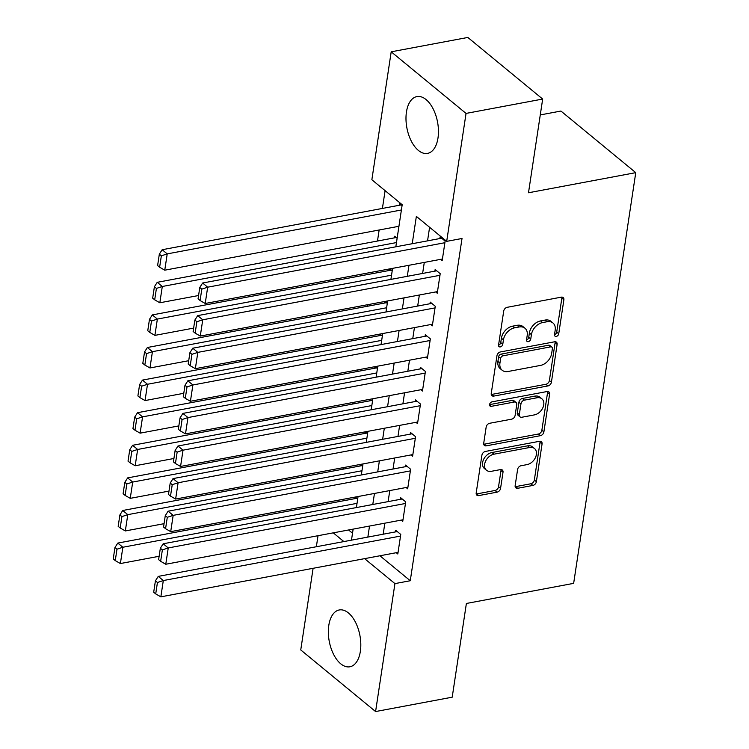 <?xml version="1.0" encoding="UTF-8"?>
<svg xmlns="http://www.w3.org/2000/svg" width="749" height="749" viewBox="0 0 749 749"><rect width="100%" height="100%" fill="white"/><g stroke="black" fill="none" stroke-linecap="round" stroke-linejoin="round"><path stroke-width="1.12" d="M556.292 336.413A2.547 1.798 129.5 0 0 558.735 333.782L563.875 299.787A3.633 2.575 129.5 0 0 563.173 297.54A3.633 2.575 129.5 0 0 561.347 297.147L507.204 307.305A3.633 2.575 129.5 0 0 503.712 311.069L498.562 345.064A2.547 1.798 129.5 0 0 499.049 346.628A2.547 1.798 129.5 0 0 500.332 346.909A2.547 1.798 129.5 0 0 502.776 344.268L503.44 339.868A11.638 8.23 129.5 0 1 514.619 327.828L519.132 326.985A11.638 8.23 129.5 0 1 524.974 328.24A11.638 8.23 129.5 0 1 527.212 335.412L526.547 339.812A2.547 1.798 129.5 0 0 527.034 341.385A2.547 1.798 129.5 0 0 528.307 341.656A2.547 1.798 129.5 0 0 530.751 339.025L531.416 334.625A11.638 8.23 129.5 0 1 542.594 322.585L547.107 321.733A11.638 8.23 129.5 0 1 552.959 322.988A11.638 8.23 129.5 0 1 555.187 330.169L554.522 334.569A2.547 1.798 129.5 0 0 555.009 336.142A2.547 1.798 129.5 0 0 556.292 336.413M554.503 334.691A2.547 1.798 129.5 0 0 556.713 332.116L561.853 298.121A3.633 2.575 129.5 0 0 561.844 297.1M498.553 345.177A2.547 1.798 129.5 0 0 500.753 342.602L501.418 338.211L503.44 339.868M526.528 339.934A2.547 1.798 129.5 0 0 528.728 337.359L529.393 332.959L531.416 334.625M328.802 625.387A28.902 15.607 79.4 0 1 339.25 609.967A28.902 15.607 79.4 0 1 355.503 622.26A28.902 15.607 79.4 0 1 360.353 651.358A28.902 15.607 79.4 0 1 349.905 666.779A28.902 15.607 79.4 0 1 333.651 654.486A28.902 15.607 79.4 0 1 328.802 625.387M406.445 112.004A28.902 15.607 79.4 0 1 416.893 96.584A28.902 15.607 79.4 0 1 433.147 108.877A28.902 15.607 79.4 0 1 437.996 137.975A28.902 15.607 79.4 0 1 427.548 153.395A28.902 15.607 79.4 0 1 411.295 141.102A28.902 15.607 79.4 0 1 406.445 112.004M515.153 485.652A3.633 2.575 129.5 0 0 515.855 487.899A3.633 2.575 129.5 0 0 517.681 488.292L532.876 485.436A3.633 2.575 129.5 0 0 536.368 481.673L542.07 443.923A3.633 2.575 129.5 0 0 541.377 441.676A3.633 2.575 129.5 0 0 539.552 441.283L485.399 451.441A3.633 2.575 129.5 0 0 481.907 455.205L476.195 492.954A3.633 2.575 129.5 0 0 476.898 495.201A3.633 2.575 129.5 0 0 478.723 495.595L497.074 492.149A3.633 2.575 129.5 0 0 500.566 488.385L503.01 472.226A3.633 2.575 129.5 0 0 502.317 469.988A3.633 2.575 129.5 0 0 500.482 469.595L491.381 471.299A9.728 6.881 129.5 0 1 486.494 470.25A9.728 6.881 129.5 0 1 485.567 461.215A9.728 6.881 129.5 0 1 493.975 454.184L529.618 447.499A9.728 6.881 129.5 0 1 534.514 448.548A9.728 6.881 129.5 0 1 535.441 457.583A9.728 6.881 129.5 0 1 527.034 464.614L521.089 465.728A3.633 2.575 129.5 0 0 517.596 469.492L515.153 485.652M395.837 246.796L402.194 204.73L371.86 179.751L391.203 51.812L467.825 37.45L542.669 99.055L528.494 192.765L635.761 172.654L573.65 583.359L466.384 603.469L452.209 697.188L375.586 711.55L300.752 649.945L313.101 568.304M542.669 99.055L466.047 113.417L446.694 241.356L416.36 216.386L412.222 243.725M379.93 555.767L410.265 580.737L462.021 238.482L446.694 241.356M410.265 580.737L394.938 583.611L375.586 711.55M547.922 385.932A3.633 2.575 129.5 0 0 551.414 382.168L557.125 344.418A3.633 2.575 129.5 0 0 556.423 342.171A3.633 2.575 129.5 0 0 554.597 341.787L500.454 351.936A3.633 2.575 129.5 0 0 496.961 355.7L491.25 393.45A3.633 2.575 129.5 0 0 491.943 395.697A3.633 2.575 129.5 0 0 493.769 396.09L547.922 385.932L545.899 384.274A3.633 2.575 129.5 0 0 549.391 380.511L555.103 342.752A3.633 2.575 129.5 0 0 555.093 341.731M549.597 394.171L543.886 431.92A3.633 2.575 129.5 0 1 540.394 435.684L486.251 445.842A3.633 2.575 129.5 0 1 484.416 445.449A3.633 2.575 129.5 0 1 483.723 443.202L486.167 427.042A3.633 2.575 129.5 0 1 489.659 423.279L511.623 419.168A3.633 2.575 129.5 0 0 515.115 415.405L516.735 404.685A3.633 2.575 129.5 0 0 516.033 402.438A3.633 2.575 129.5 0 0 514.207 402.044L491.344 406.333A2.547 1.798 129.5 0 1 490.061 406.061A2.547 1.798 129.5 0 1 489.827 403.692A2.547 1.798 129.5 0 1 492.018 401.857L547.079 391.53A3.633 2.575 129.5 0 1 548.905 391.924A3.633 2.575 129.5 0 1 549.597 394.171L547.575 392.504L541.864 430.263L543.886 431.92M355.251 497.055L355.017 498.609M360.185 464.455L359.941 466.009M365.109 431.864L364.875 433.418M370.043 399.264L369.8 400.818M374.968 366.673L374.734 368.227M379.902 334.073L379.668 335.627M384.827 301.482L384.593 303.036M389.761 268.882L389.527 270.436M397.129 238.219L394.695 236.216L394.451 237.845M440.618 259.351L442.182 260.643L445.14 241.084L440.084 236.918L439.832 238.547M435.684 291.941L437.247 293.233L440.206 273.675L435.15 269.518L434.907 271.147M430.759 324.542L432.323 325.834L435.281 306.275L430.226 302.109L429.973 303.738M425.825 357.133L427.389 358.425L430.347 338.866L425.292 334.709L425.048 336.338M420.901 389.733L422.464 391.025L425.423 371.467L420.367 367.3L420.114 368.929M415.967 422.324L417.53 423.616L420.489 404.057L415.433 399.9L415.189 401.53M411.032 454.924L412.605 456.216L415.564 436.658L410.508 432.491L410.255 434.12M406.108 487.515L407.671 488.807L410.63 469.248L405.574 465.092L405.331 466.721M401.174 520.115L402.747 521.407L405.705 501.849L400.649 497.682L400.397 499.311M429.598 227.284L427.548 240.85M424.29 262.412L422.614 273.451M419.356 295.003L417.689 306.041M414.431 327.603L412.755 338.642M409.497 360.194L407.831 371.232M404.563 392.794L402.896 403.833M399.638 425.385L397.972 436.424M394.704 457.985L393.038 469.024M389.78 490.576L388.113 501.615M384.846 523.176L383.179 534.215M396.249 552.706L397.813 553.998L400.771 534.44L395.715 530.283L395.472 531.912M385.098 190.649L382.411 208.428M379.153 229.99L377.477 241.028M372.787 272.065L372.553 273.619M367.853 304.665L367.619 306.219M362.928 337.256L362.694 338.81M357.994 369.856L357.76 371.41M353.069 402.447L352.835 404.001M348.135 435.047L347.901 436.601M343.211 467.638L342.976 469.192M338.276 500.238L338.042 501.793M348.594 529.974L352.517 533.213M402.063 205.619L399.629 203.616L399.386 205.245M389.845 268.872L392.204 270.81M384.911 301.463L387.27 303.411M379.977 334.063L382.346 336.001M375.052 366.654L377.412 368.602M370.118 399.254L372.487 401.192M365.194 431.845L367.553 433.793M360.26 464.446L362.628 466.384M355.335 497.036L357.694 498.984M635.761 172.654L560.926 111.049L540.263 114.925M391.203 51.812L466.047 113.417M316.359 546.742L318.025 535.704M351.468 540.16L353.135 529.122M356.402 507.56L358.069 496.521M361.327 474.969L363.003 463.931M366.261 442.369L367.928 431.33M371.186 409.778L372.862 398.74M376.12 377.178L377.786 366.139M381.044 344.587L382.72 333.548M385.978 311.987L387.645 300.948M390.903 279.396L392.579 268.357M333.268 532.848L343.875 541.583M364.604 558.642L394.938 583.611M408.963 265.286L407.297 276.325M404.029 297.877L402.363 308.916M399.105 330.478L397.438 341.516M394.171 363.068L392.504 374.107M389.246 395.669L387.57 406.707M384.312 428.259L382.645 439.298M379.387 460.86L377.711 471.898M374.453 493.451L372.787 504.489M369.529 526.051L367.853 537.089M552.959 322.988L550.936 321.321A11.638 8.23 129.5 0 0 545.085 320.076L547.107 321.733M529.393 332.959A11.638 8.23 129.5 0 1 540.572 320.918L545.085 320.076M524.974 328.24L522.952 326.573A11.638 8.23 129.5 0 0 517.11 325.319L519.132 326.985M501.418 338.211A11.638 8.23 129.5 0 1 512.597 326.161L517.11 325.319M491.26 394.47A3.633 2.575 129.5 0 0 491.747 394.423L545.899 384.274M552.378 348.725A2.547 1.798 129.5 0 0 551.891 347.152A2.547 1.798 129.5 0 0 550.609 346.881L503.085 355.794A2.547 1.798 129.5 0 0 500.641 358.425L499.939 363.068A11.638 8.23 129.5 0 0 502.167 370.249A11.638 8.23 129.5 0 0 508.009 371.504L540.506 365.409A11.638 8.23 129.5 0 0 551.676 353.369L552.378 348.725M551.891 347.152L549.869 345.495A2.547 1.798 129.5 0 0 548.586 345.214L550.609 346.881M502.167 370.249L500.145 368.583A11.638 8.23 129.5 0 1 497.916 361.402L498.609 356.767A2.547 1.798 129.5 0 1 501.062 354.127L548.586 345.214M483.732 444.223A3.633 2.575 129.5 0 0 484.229 444.176L538.372 434.027A3.633 2.575 129.5 0 0 541.864 430.263M516.033 402.438L514.011 400.771A3.633 2.575 129.5 0 0 512.185 400.387L489.565 404.629M534.411 414.89A9.728 6.881 129.5 0 0 542.81 407.859A9.728 6.881 129.5 0 0 541.883 398.824A9.728 6.881 129.5 0 0 536.996 397.775L524.44 400.135A3.633 2.575 129.5 0 0 520.948 403.898L519.319 414.609A3.633 2.575 129.5 0 0 520.021 416.856A3.633 2.575 129.5 0 0 521.847 417.249L534.411 414.89M541.883 398.824L539.86 397.157A9.728 6.881 129.5 0 0 534.973 396.109L536.996 397.775M520.021 416.856L517.999 415.189A3.633 2.575 129.5 0 1 517.297 412.952L518.926 402.232A3.633 2.575 129.5 0 1 522.418 398.468L534.973 396.109M547.575 392.504A3.633 2.575 129.5 0 0 547.566 391.484M534.514 448.548L532.492 446.881A9.728 6.881 129.5 0 0 527.596 445.833L529.618 447.499M486.494 470.25L484.472 468.584A9.728 6.881 129.5 0 1 483.545 459.549A9.728 6.881 129.5 0 1 491.953 452.518L527.596 445.833M476.205 493.975A3.633 2.575 129.5 0 0 476.701 493.928L495.052 490.483A3.633 2.575 129.5 0 0 498.544 486.719L500.987 470.569A3.633 2.575 129.5 0 0 500.978 469.548M515.162 486.672A3.633 2.575 129.5 0 0 515.658 486.625L530.854 483.77A3.633 2.575 129.5 0 0 534.346 480.015L540.048 442.256A3.633 2.575 129.5 0 0 540.048 441.236M401.192 204.908L162.168 249.726L167.224 253.883L401.408 209.982M398.936 226.282L164.761 270.183L159.631 267.234L161.353 255.83L159.331 254.164L157.608 265.567L159.631 267.234M161.353 255.83L167.224 253.883L164.761 270.183M159.331 254.164L162.168 249.726M442.425 259.014L205.217 303.485L207.679 287.185L202.623 283.019L199.786 287.466L198.054 298.87L200.086 300.536L201.809 289.133L199.786 287.466M441.648 238.21L202.623 283.019M444.897 242.713L207.679 287.185L201.809 289.133M200.086 300.536L205.217 303.485M396.268 237.508L157.234 282.317L162.299 286.483L396.474 242.573M198.569 295.518L159.827 302.774L154.697 299.834L156.419 288.421L154.397 286.755L152.674 298.168L154.697 299.834M156.419 288.421L162.299 286.483L159.827 302.774M154.397 286.755L157.234 282.317M391.334 270.099L152.309 314.917L157.365 319.074L391.549 275.173M193.635 328.109L154.903 335.374L149.772 332.425L151.495 321.021L149.472 319.355L147.75 330.758L149.772 332.425M151.495 321.021L157.365 319.074L154.903 335.374M149.472 319.355L152.309 314.917M386.409 302.699L147.375 347.508L152.431 351.674L386.615 307.764M188.711 360.709L149.969 367.965L144.838 365.025L146.561 353.612L144.538 351.946L142.816 363.359L144.838 365.025M146.561 353.612L152.431 351.674L149.969 367.965M144.538 351.946L147.375 347.508M381.475 335.29L142.45 380.108L147.506 384.265L381.69 340.364M183.777 393.3L145.044 400.565L139.913 397.616L141.636 386.212L139.614 384.546L137.891 395.949L139.913 397.616M141.636 386.212L147.506 384.265L145.044 400.565M139.614 384.546L142.45 380.108M437.5 291.604L200.283 336.076L202.745 319.786L197.689 315.619L194.852 320.057L193.13 331.47L195.152 333.136L196.875 321.724L194.852 320.057M436.723 270.801L197.689 315.619M439.963 275.304L202.745 319.786L196.875 321.724M195.152 333.136L200.283 336.076M432.566 324.205L195.358 368.677L197.82 352.376L192.765 348.21L189.928 352.657L188.196 364.061L190.218 365.727L191.95 354.324L189.928 352.657M431.789 303.401L192.765 348.21M435.038 307.905L197.82 352.376L191.95 354.324M190.218 365.727L195.358 368.677M427.642 356.796L190.424 401.267L192.886 384.977L187.83 380.81L184.994 385.248L183.271 396.661L185.293 398.328L187.016 386.915L184.994 385.248M426.864 335.992L187.83 380.81M430.104 340.495L192.886 384.977L187.016 386.915M185.293 398.328L190.424 401.267M422.708 389.396L185.499 433.868L187.962 417.567L182.906 413.401L180.069 417.848L178.337 429.252L180.359 430.918L182.091 419.515L180.069 417.848M421.93 368.592L182.906 413.401M425.17 373.096L187.962 417.567L182.091 419.515M180.359 430.918L185.499 433.868M376.55 367.89L137.516 412.699L142.572 416.865L376.756 372.955M178.852 425.9L140.11 433.156L134.979 430.216L136.702 418.803L134.68 417.137L132.957 428.55L134.979 430.216M136.702 418.803L142.572 416.865L140.11 433.156M134.68 417.137L137.516 412.699M417.783 421.987L180.565 466.458L183.028 450.168L177.972 446.001L175.135 450.439L173.412 461.852L175.435 463.519L177.157 452.106L175.135 450.439M417.006 401.183L177.972 446.001M420.245 405.686L183.028 450.168L177.157 452.106M175.435 463.519L180.565 466.458M371.616 400.481L132.592 445.299L137.647 449.456L371.822 405.555M173.918 458.491L135.185 465.756L130.054 462.807L131.777 451.404L129.755 449.737L128.023 461.141L130.054 462.807M131.777 451.404L137.647 449.456L135.185 465.756M129.755 449.737L132.592 445.299M412.849 454.587L175.631 499.059L178.103 482.759L173.047 478.592L170.21 483.039L168.478 494.443L170.5 496.11L172.233 484.706L170.21 483.039M412.072 433.783L173.047 478.592M415.311 438.287L178.103 482.759L172.233 484.706M170.5 496.11L175.631 499.059M366.692 433.081L127.658 477.89L132.713 482.056L366.898 438.146M168.993 491.091L130.251 498.347L125.12 495.407L126.843 483.994L124.821 482.328L123.098 493.741L125.12 495.407M126.843 483.994L132.713 482.056L130.251 498.347M124.821 482.328L127.658 477.89M407.924 487.178L170.706 531.65L173.169 515.359L168.113 511.192L165.276 515.63L163.554 527.043L165.576 528.71L167.299 517.297L165.276 515.63M407.138 466.374L168.113 511.192M410.386 470.878L173.169 515.359L167.299 517.297M165.576 528.71L170.706 531.65M361.758 465.672L122.733 510.49L127.789 514.647L361.964 470.747M164.059 523.682L125.326 530.947L120.186 527.998L121.918 516.595L119.896 514.928L118.164 526.332L120.186 527.998M121.918 516.595L127.789 514.647L125.326 530.947M119.896 514.928L122.733 510.49M402.99 519.778L165.772 564.25L168.244 547.95L163.188 543.783L160.352 548.231L158.619 559.634L160.642 561.301L162.374 549.897L160.352 548.231M402.213 498.974L163.188 543.783M405.452 503.478L168.244 547.95L162.374 549.897M160.642 561.301L165.772 564.25M356.833 498.272L117.799 543.081L122.855 547.247L357.039 503.337M159.125 556.282L120.392 563.548L115.262 560.598L116.984 549.186L114.962 547.519L113.239 558.932L115.262 560.598M116.984 549.186L122.855 547.247L120.392 563.548M114.962 547.519L117.799 543.081M398.065 552.369L160.848 596.841L163.31 580.55L158.254 576.384L155.418 580.821L153.695 592.234L155.717 593.901L157.44 582.488L155.418 580.821M397.279 531.565L158.254 576.384M400.528 536.069L163.31 580.55L157.44 582.488M155.717 593.901L160.848 596.841M556.713 332.116L558.735 333.782M500.753 342.602L502.776 344.268M528.728 337.359L530.751 339.025M540.572 320.918L542.594 322.585M512.597 326.161L514.619 327.828M561.853 298.121L563.875 299.787M491.747 394.423L493.769 396.09M555.103 342.752L557.125 344.418M549.391 380.511L551.414 382.168M501.062 354.127L503.085 355.794M498.609 356.767L500.641 358.425M497.916 361.402L499.939 363.068M538.372 434.027L540.394 435.684M484.229 444.176L486.251 445.842M512.185 400.387L514.207 402.044M489.546 404.863L491.344 406.333M522.418 398.468L524.44 400.135M518.926 402.232L520.948 403.898M517.297 412.952L519.319 414.609M491.953 452.518L493.975 454.184M500.987 470.569L503.01 472.226M498.544 486.719L500.566 488.385M495.052 490.483L497.074 492.149M476.701 493.928L478.723 495.595M540.048 442.256L542.07 443.923M534.346 480.015L536.368 481.673M530.854 483.77L532.876 485.436M515.658 486.625L517.681 488.292"/></g></svg>
